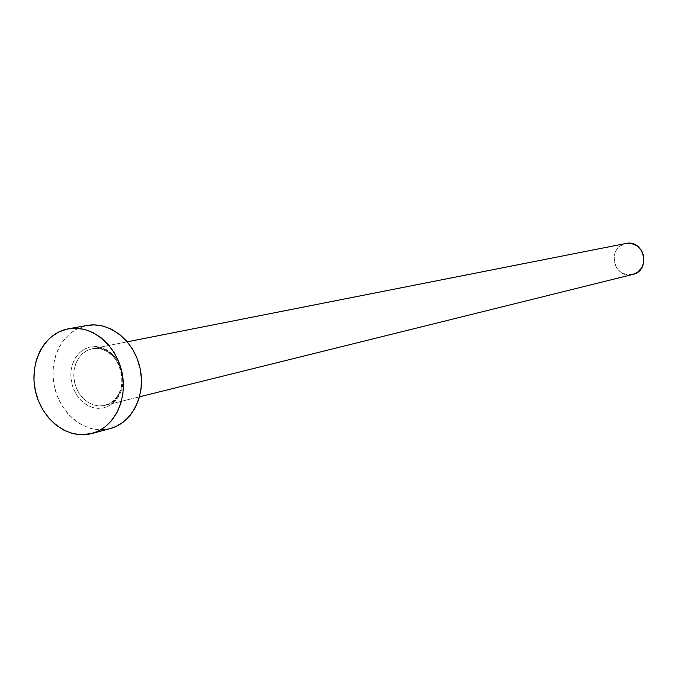 <?xml version="1.0" encoding="UTF-8"?>
<svg xmlns="http://www.w3.org/2000/svg" width="678" height="678" viewBox="0 0 678 678"><rect width="100%" height="100%" fill="white"/><g stroke="black" fill="none" stroke-linecap="round" stroke-linejoin="round"><path stroke-width="0.51" stroke-dasharray="3.39 2.54" d="M103.217 407.97L108.7 406.071L113.59 402.732L117.658 398.105L120.667 392.435L122.481 385.994L122.989 379.112L122.176 372.146L120.074 365.442L116.794 359.357L112.506 354.196L107.438 350.212L101.827 347.611L95.988 346.517L90.199 346.975L85.403 348.636L81.055 351.39L77.317 355.145L74.334 359.738L72.207 365.01L71.02 370.739L70.809 376.722L71.597 382.731L73.334 388.536L75.97 393.926L79.394 398.689L83.496 402.656L88.098 405.656L93.047 407.588L98.157 408.376L103.217 407.97L108.039 406.393L112.438 403.698L116.243 399.978L119.303 395.384L121.498 390.087L122.735 384.299L122.964 378.239L122.176 372.146L120.404 366.256L117.718 360.806L114.226 356.001L110.056 352.043L105.378 349.06L100.378 347.187L95.251 346.483L90.199 346.975L84.75 348.967L79.919 352.374L75.936 357.018L73.004 362.679L71.258 369.069L70.783 375.858L71.597 382.731L73.656 389.341L76.868 395.359L81.08 400.503L86.072 404.495L91.615 407.156L97.42 408.334L103.217 407.97M92.462 348.678C121.506 341.704 134.507 398.884 105.327 405.283M632.701 274.454L626.286 274.556L620.794 272.2L616.548 267.844L614.175 262.166L614.039 256.013L616.158 250.309L620.217 245.936L625.836 243.495L91.861 348.806L625.616 243.538C606.539 246.877 613.404 279.217 632.193 274.565L103.988 405.605L98.59 405.944L93.174 404.851L88.013 402.376L83.36 398.656L79.436 393.867L76.445 388.257L74.521 382.104L73.758 375.705L74.207 369.374L75.834 363.425L78.572 358.154L82.284 353.823L86.784 350.653L92.242 348.721L97.556 348.39L102.903 349.467L108.022 351.882L112.658 355.552L116.591 360.272L119.608 365.823L121.574 371.942L122.387 378.316L122.006 384.621L120.455 390.57L117.803 395.85L114.201 400.215L109.811 403.452L103.988 405.605L632.744 274.446M87.309 325.448L66.91 329.093L85.674 325.779C62.774 330.771 48.358 359.103 54.35 386.341C60.003 413.639 84.758 433.767 107.734 429.157L89.335 434.115L110.251 428.572M110.09 428.623L99.157 429.793L90.521 428.42L82.165 425.114L74.385 420.004L67.486 413.292L61.715 405.232L57.283 396.138L54.35 386.341L53.028 376.205L53.359 366.112L55.342 356.425L58.91 347.517L63.935 339.729L70.232 333.347L77.563 328.635L87.182 325.474M103.988 405.605L98.59 405.944L93.174 404.851L88.013 402.376L83.36 398.656L79.436 393.867L76.445 388.257L74.521 382.104L73.758 375.705L74.207 369.374L75.834 363.425L78.572 358.154L82.284 353.823L86.784 350.653L91.861 348.806M127.278 341.814L92.242 348.721L97.403 348.407L102.641 349.458L107.692 351.857L112.294 355.518L116.218 360.255L119.26 365.849L121.235 372.01L122.057 378.434L121.684 384.79L120.142 390.748L117.514 396.011L113.963 400.334L109.667 403.503L104.861 405.41L139.515 396.808"/><path stroke-width="1.02" d="M89.335 434.115C66.113 438.768 41.078 418.292 35.332 390.562C29.247 362.908 43.773 334.144 66.91 329.093L68.563 328.762C91.089 324.542 115.879 344.331 121.862 371.875C128.125 399.359 114.065 427.793 91.877 433.522L80.657 434.742L71.936 433.344L63.478 429.971L55.613 424.767L48.638 417.945L42.79 409.758L38.299 400.512L35.332 390.562L33.976 380.273L34.307 370.019L36.298 360.188L39.892 351.153L44.96 343.238L51.316 336.771L58.723 331.991L66.91 329.093L75.572 328.211L84.377 329.381L92.971 332.576L101.03 337.686L108.226 344.526L114.268 352.814L118.913 362.247L121.981 372.434L123.337 382.985L122.938 393.46L120.803 403.469L117.014 412.597L111.734 420.496L105.183 426.86L97.615 431.454L89.335 434.115M91.877 433.522L110.251 428.572C132.21 422.903 146.143 394.893 139.973 367.849C134.091 340.737 109.599 321.279 87.309 325.448L68.707 328.737M87.182 325.474L94.242 324.898L102.946 326.042L111.446 329.186L119.413 334.212L126.515 340.932L132.49 349.085L137.075 358.365L140.092 368.391L141.422 378.773L141.024 389.096L138.897 398.944L135.142 407.936L129.913 415.724L123.421 421.996L115.93 426.53L110.09 428.623M139.515 396.808L632.744 274.446C651.338 270.666 644.295 239.02 625.853 243.487L631.523 243.504L637.049 245.843L641.346 250.207L643.736 255.928L643.871 262.123L641.71 267.844L637.608 272.209L632.701 274.454M127.278 341.814L625.853 243.487"/></g></svg>
